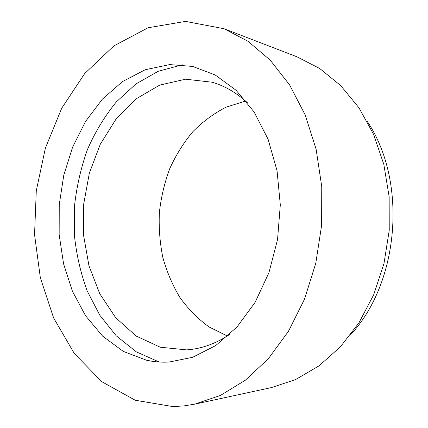 <?xml version="1.0" encoding="UTF-8"?>
<svg xmlns="http://www.w3.org/2000/svg" width="428" height="428" viewBox="0 0 428 428"><rect width="100%" height="100%" fill="white"/><g stroke="black" fill="none" stroke-linecap="round" stroke-linejoin="round"><path stroke-width="0.64" d="M169.156 362.045C161.5 362.479 154.016 361.89 146.702 360.285L123.307 351.409L102.693 336.194L85.573 315.757L72.434 291.254L63.574 263.851L59.16 234.656L59.241 204.75L63.777 175.196L72.648 147.034L85.632 121.322L102.394 99.146L122.467 81.593L145.183 69.743L169.67 64.591L192.659 66.436L215.172 74.959L236.047 90.233L254.072 111.917L268.078 139.196L277.055 170.761L280.308 204.884L277.542 239.557L268.928 272.706L255.072 302.409L236.941 327.062L215.723 345.557L192.712 357.262L169.156 362.045M194.89 404.112L271.315 387.618L295.582 379.566L318.903 365.935L340.324 346.899L358.889 322.921L373.692 294.764L383.986 263.488L389.229 230.382L389.159 196.859L383.82 164.373L373.537 134.269L358.899 107.706L340.677 85.595L319.737 68.528L297.005 56.822L224.042 28.724L185.527 21.4L148.024 27.777L113.885 45.903L84.755 73.493L61.707 108.247L45.416 148.013L36.284 190.776L34.55 234.635L40.339 277.708L53.65 318.031L74.295 353.475L101.8 381.701L135.221 400.234L172.982 406.6L183.89 405.921L194.89 404.112L220.543 395.37L245.378 380.192L268.356 358.701L288.402 331.4L304.506 299.156L315.794 263.225L321.642 225.133L321.744 186.592L316.142 149.345L305.212 115.009L289.617 84.937L270.234 60.155L248.037 41.323L224.042 28.724M229.654 334.412C217.269 342.726 204.498 347.729 191.348 349.425L186.71 349.89L160.259 347.21L136.163 336.039L115.704 317.72L99.778 293.779L88.965 265.799L83.572 235.346L83.717 203.953L89.35 173.115L100.259 144.316L116.063 119.054L136.179 98.82L159.735 85.092L185.554 79.201L212.101 82.208C224.834 85.916 236.679 92.833 247.63 102.955M245.544 101.056L226.182 107.128C213.92 113.383 202.786 121.595 192.771 131.765C183.542 142.85 175.849 155.182 169.702 168.76C164.502 182.842 161.056 197.431 159.371 212.529C158.708 227.707 159.858 242.655 162.817 257.367C166.797 271.732 172.495 285.107 179.899 297.481C188.224 309.075 197.961 318.908 209.105 326.981L227.3 335.969M350.607 334.728C399.645 282.084 407.504 180.905 367.181 121.322M182.28 64.794L158.13 71.31L135.895 83.984L116.352 101.891C104.817 116.042 95.203 131.877 87.505 149.399C80.999 167.578 76.671 186.421 74.515 205.938L74.402 235.186C76.414 254.564 80.657 273.112 87.13 290.815L99.788 315.201L116.33 335.905L136.339 351.864L159.195 362.029M146.702 360.285L153.502 361.478"/></g></svg>
